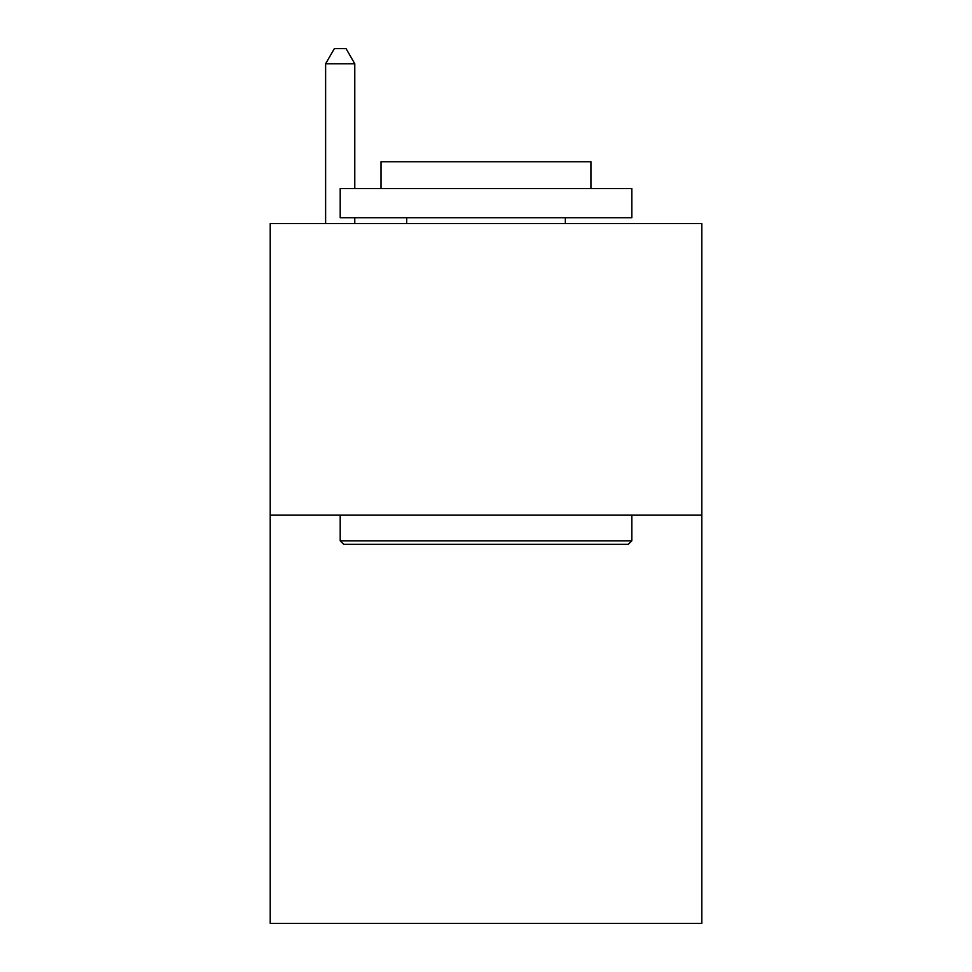 <?xml version="1.0" encoding="UTF-8"?>
<svg xmlns="http://www.w3.org/2000/svg" width="972" height="972" viewBox="0 0 972 972"><rect width="100%" height="100%" fill="white"/><g stroke="black" fill="none" stroke-linecap="round" stroke-linejoin="round"><path stroke-width="1.46" d="M701.784 515.16L701.784 923.4L270.216 923.4L270.216 223.56L701.784 223.56L701.784 515.16L270.216 515.16M343.699 544.32L340.2 540.821L631.8 540.821L628.301 544.32L343.699 544.32M631.8 188.568L631.8 217.728L340.2 217.728L340.2 188.568L631.8 188.568M381.024 188.568L381.024 161.741L590.976 161.741L590.976 188.568M631.8 515.16L631.8 540.821M340.2 515.16L340.2 540.821M565.315 217.728L565.315 223.56M406.685 217.728L406.685 223.56M354.78 188.568L354.78 63.763L325.62 63.763L325.62 223.56M354.78 217.728L354.78 223.56M325.62 63.763L334.368 48.6L346.032 48.6L354.78 63.763"/></g></svg>
